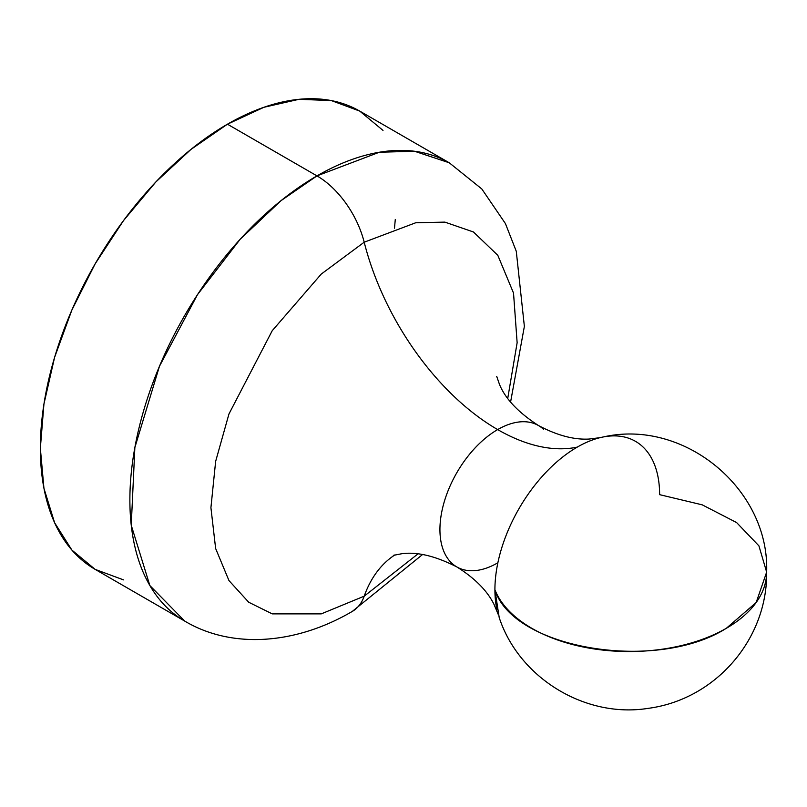 <?xml version="1.0" encoding="UTF-8"?>
<svg xmlns="http://www.w3.org/2000/svg" width="807" height="807" viewBox="0 0 807 807"><rect width="100%" height="100%" fill="white"/><g stroke="black" fill="none" stroke-linecap="round" stroke-linejoin="round"><path stroke-width="1.21" d="M394.905 554.903A199.379 115.108 -120 0 0 364.199 596.181L321.277 613.875L272.231 613.875L248.717 602.244L228.956 580.566L215.64 548.528L210.92 507.684L215.64 461.392L228.956 413.981L272.231 330.699L321.277 274.057L364.199 242.201A199.379 115.108 -120 0 0 497.657 429.586A81.638 47.129 120 0 0 445.938 496.507A81.638 47.129 120 0 0 451.728 563.135A81.638 47.129 120 0 0 497.657 562.893M451.728 563.135A81.638 47.129 -60 0 1 445.938 496.507A81.638 47.129 -60 0 1 497.657 429.586A199.379 115.108 -120 0 0 577.267 447.108A116.46 67.243 120 0 0 494.913 589.746L499.21 617.587C519.062 678.051 585.246 718.422 648.122 708.364C715.991 699.437 767.578 638.71 766.65 572.113L758.923 545.865L736.62 522.573L702.231 504.839L659.622 494.661A116.46 67.243 120 0 0 608.468 436.183A116.46 67.243 120 0 0 577.267 447.108A116.46 67.243 120 0 0 494.913 589.746A137.583 79.439 0 0 0 590.946 648.435A137.583 79.439 0 0 0 726.35 628.28A137.583 79.439 0 0 0 766.65 572.113C769.666 489.556 684.729 418.571 603.525 436.91A116.46 67.243 120 0 0 577.267 447.108A199.379 115.108 60 0 1 497.657 429.586A81.638 47.129 -60 0 1 543.595 429.354A81.638 47.129 120 0 0 497.657 429.586A199.379 115.108 60 0 1 364.199 242.201L415.746 222.752L444.869 222.117L473.457 231.982L497.808 255.315L513.524 293.062L517.136 342.713L507.744 398.365L517.136 342.713L513.524 293.062L497.808 255.315L473.457 231.982L444.869 222.117L415.746 222.752L364.199 242.201A70.552 40.733 -120 0 0 316.969 175.886L227.443 124.197A264.585 152.765 120 0 0 54.594 357.36A264.585 152.765 120 0 0 95.145 569.369L71.884 550.071L54.594 522.704L43.941 488.316L40.35 448.248L43.941 404.025L54.594 357.35L71.884 310.019L95.145 263.849L123.501 220.614L155.842 181.979L190.946 149.426L227.443 124.197L263.939 107.281L299.034 99.301L331.384 100.593L359.73 111.094L383.002 130.401M352.074 611.555A70.552 40.733 -120 0 0 364.199 596.181L417.935 553.915L364.199 596.181A199.379 115.108 60 0 1 393.947 555.539M123.501 579.87L95.145 569.369L184.672 621.057A264.585 152.765 -60 0 1 144.12 409.038A264.585 152.765 -60 0 1 316.969 175.886L281.028 200.661L240.163 239.275L197.503 294.636L159.443 366.317L134.86 447.562L131.248 525.256L149.85 585.529L184.672 621.057C231.478 649.04 295.352 644.803 352.245 611.454L422.535 554.55M352.508 611.303A70.552 40.733 60 0 0 364.199 596.181L321.277 613.875L272.231 613.875L248.717 602.244L228.956 580.566L215.64 548.528L210.92 507.684L215.64 461.392L228.956 413.981L272.231 330.699L321.277 274.057L364.199 242.201A70.552 40.733 60 0 0 316.969 175.886A264.585 152.765 -60 0 1 449.257 162.782L414.566 151.262L379.33 152.241L316.969 175.886L227.443 124.197A264.585 152.765 120 0 1 359.73 111.094L449.257 162.782L481.799 188.949L505.424 223.579L516.278 251.29L524.368 326.381L510.589 402.027M766.65 572.113L756.179 602.506L726.35 628.28C656.313 672.735 513.202 648.919 494.913 589.746A116.46 67.243 120 0 0 496.93 609.497M394.492 228.199L395.289 219.433M498.131 614.208L493.864 604.07C487.025 590.492 474.687 578.115 456.843 566.938C435.437 556.003 417.068 551.605 401.715 553.743L393.352 555.367M496.709 376.355L499.452 384.334C505.263 398.708 518.276 412.448 538.481 425.541C557.082 435.407 573.969 439.916 589.14 439.048L600.055 437.666"/></g></svg>
